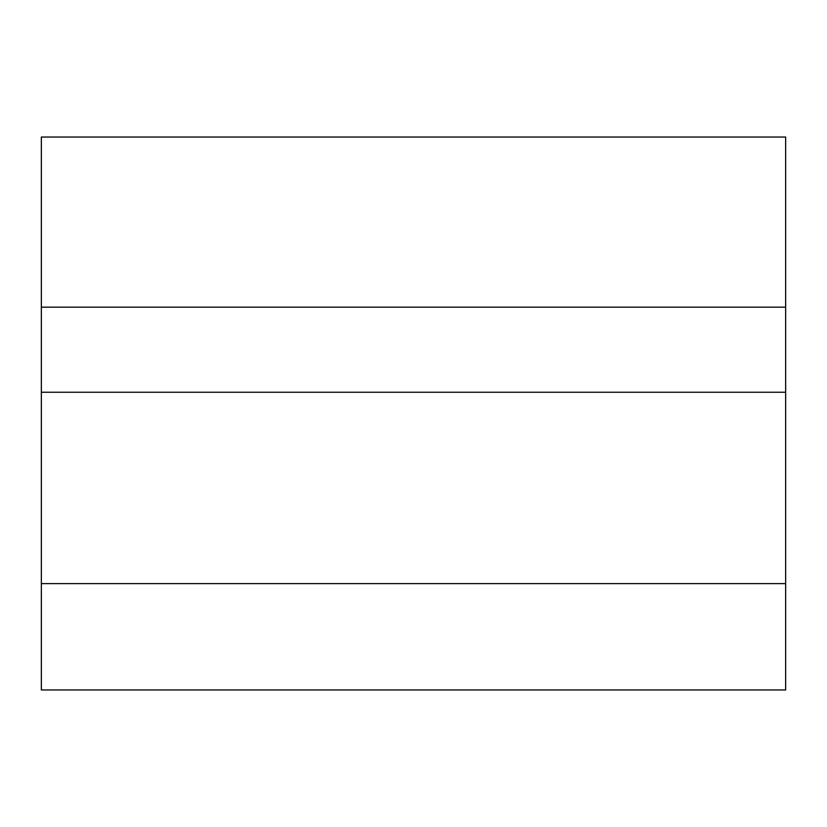 <?xml version="1.0" encoding="UTF-8"?>
<svg xmlns="http://www.w3.org/2000/svg" width="827" height="827" viewBox="0 0 827 827"><rect width="100%" height="100%" fill="white"/><g stroke="black" fill="none" stroke-linecap="round" stroke-linejoin="round"><path stroke-width="1.24" d="M785.65 137.044L785.65 689.956L41.35 689.956L41.35 583.624L41.35 689.956L785.65 689.956L785.65 583.624L41.35 583.624L41.35 392.236L41.35 583.624L785.65 583.624L785.65 392.236L41.35 392.236L41.35 307.168L41.35 392.236L785.65 392.236L785.65 307.168L41.35 307.168L41.35 137.044L41.35 307.168L785.65 307.168L785.65 137.044L41.35 137.044L785.65 137.044"/></g></svg>

